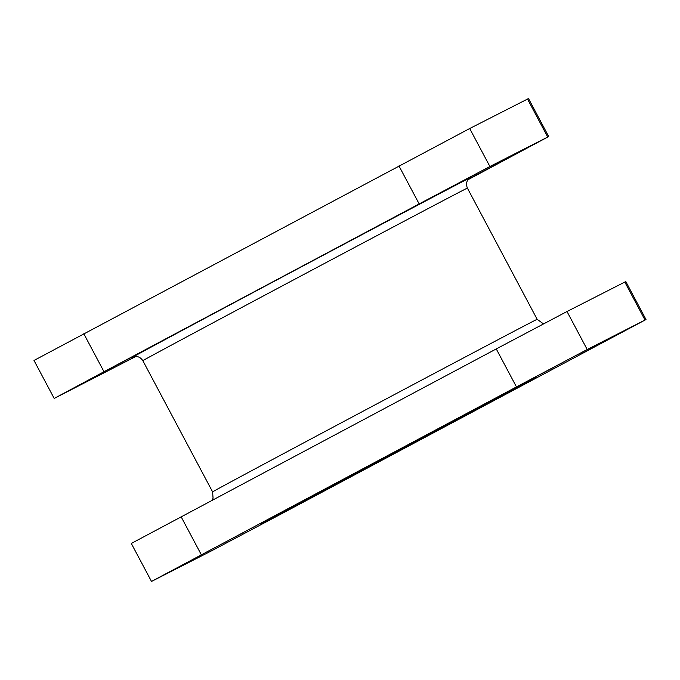 <?xml version="1.0" encoding="UTF-8"?>
<svg xmlns="http://www.w3.org/2000/svg" width="680" height="680" viewBox="0 0 680 680"><rect width="100%" height="100%" fill="white"/><g stroke="black" fill="none" stroke-linecap="round" stroke-linejoin="round"><path stroke-width="1.02" d="M468.715 178.976L519.409 152.116L468.367 179.35M580.023 354.493L616.709 335.113L580.023 354.493M424.796 201.033L461.473 181.654L424.796 201.033M522.096 384.03L558.781 364.65L522.096 384.03M108.953 369.206L145.639 349.817L108.953 369.206M206.252 552.194L242.939 532.814L206.252 552.194M264.188 522.656L300.866 503.276L264.188 522.656M373.83 463.19A156.417 0.484 -28 0 1 536.86 377.051A156.417 0.484 -28 0 1 423.666 437.784A156.417 0.484 -28 0 1 260.635 523.923A156.417 0.484 -28 0 1 373.83 463.19M54.196 398.446L34 360.459L469.702 128.52L528.505 98.558L548.7 136.544L489.897 166.506L419.161 203.915L103.997 371.722L54.196 398.446L135.737 356.541M548.7 136.544L468.129 179.647M151.495 581.442L131.299 543.456L496.264 348.933L567.001 311.517L625.804 281.554L646 319.541L587.197 349.503L516.46 386.911L151.495 581.442L210.298 551.48L281.036 514.063L646 319.541M470.008 177.922L468.044 179.749C468.103 179.605 465.231 182.589 467.398 188.113A183.795 0.57 152 0 0 275.842 289.323A183.795 0.57 152 0 0 142.834 360.68C139.876 356.226 136.195 356.499 136.111 356.541L132.923 357.144M133.05 357.094A191.615 0.595 -28 0 1 270.921 283.058A191.615 0.595 -28 0 1 469.897 177.99M142.834 360.68L212.602 491.887A183.795 0.57 -28 0 1 345.601 420.529A183.795 0.57 -28 0 1 537.166 319.32L467.398 188.113M419.161 203.915L398.964 165.937M83.802 333.744L103.997 371.722M547.706 137.029L527.51 99.05M469.702 128.52L489.897 166.506M516.46 386.911L496.264 348.933M181.109 516.74L201.297 554.718M645.005 320.025L624.81 282.047M567.001 311.517L587.197 349.503M544.263 323.459L542.742 323.349L537.166 319.32M212.602 491.887L213.061 498.193L211.871 500.352"/></g></svg>

